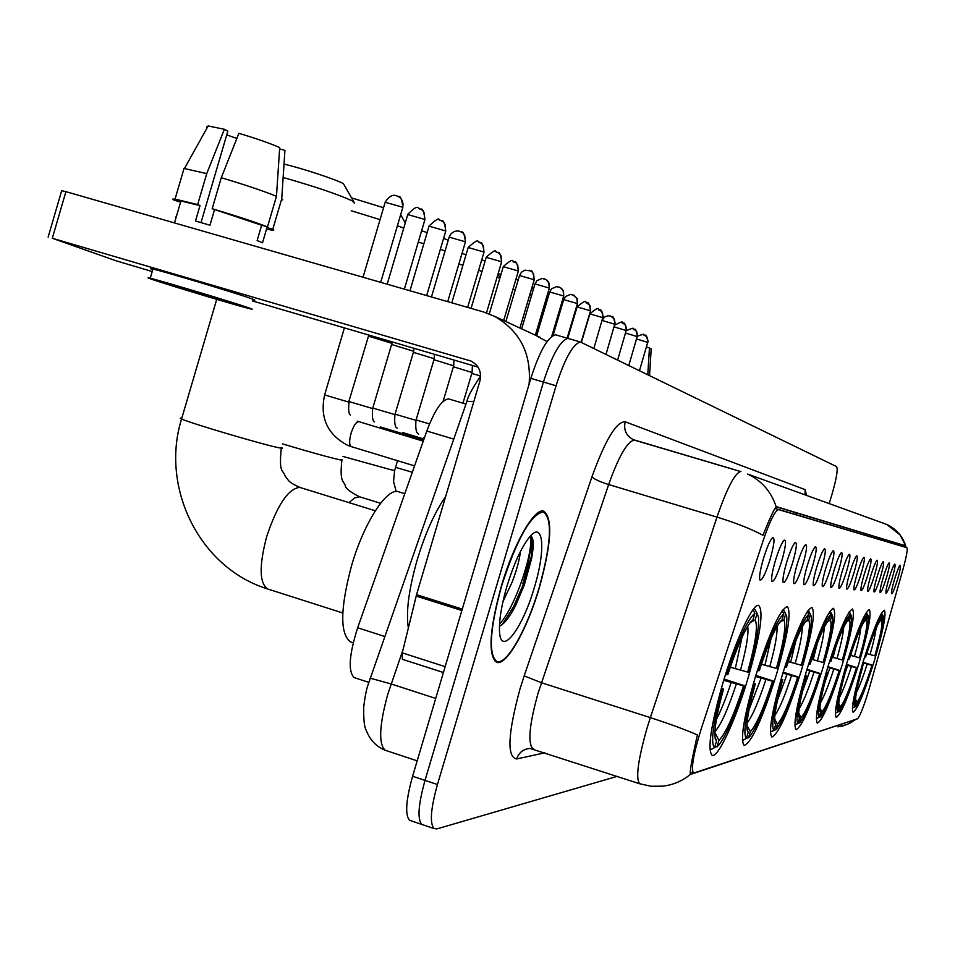<?xml version="1.0" encoding="UTF-8"?>
<svg xmlns="http://www.w3.org/2000/svg" width="955" height="955" viewBox="0 0 955 955"><rect width="100%" height="100%" fill="white"/><g stroke="black" fill="none" stroke-linecap="round" stroke-linejoin="round"><path stroke-width="1.43" d="M801.221 670.983C812.072 633.463 815.63 612.286 811.905 607.44C805.471 610.4 795.742 632.461 782.718 673.645C771.986 710.962 768.357 732.091 771.855 737.033C778.432 734.252 788.221 712.239 801.221 670.983M859.19 662.639C868.358 631.171 871.724 613.504 869.277 609.636C864.681 612.274 857.053 630.551 846.405 664.489C837.272 695.932 833.882 713.576 836.234 717.396C840.937 714.758 848.589 696.505 859.19 662.639M842.119 665.098C851.788 631.84 855.226 613.134 852.433 608.992C847.324 611.725 839.111 631.124 827.758 667.163C818.149 700.361 814.687 719.031 817.349 723.174C822.565 720.464 830.826 701.113 842.119 665.098M822.935 667.855C833.166 632.592 836.664 612.728 833.452 608.263C827.746 611.116 818.829 631.756 806.7 670.195C796.554 705.339 793.008 725.155 796.052 729.668C801.89 726.91 810.855 706.306 822.935 667.855M776.439 674.552C787.994 634.466 791.588 611.785 787.242 606.497C779.925 609.553 769.229 633.261 755.154 677.608C743.754 717.36 740.077 739.97 744.112 745.461C751.597 742.715 762.377 719.067 776.439 674.552M747.884 678.659C760.24 635.648 763.857 611.236 758.724 605.41C753.065 602.856 735.696 639.874 723.138 682.216C711.009 724.69 707.285 749.018 711.964 755.202C717.659 759.034 735.469 720.559 747.884 678.659M874.47 660.442C883.196 630.587 886.479 613.838 884.342 610.221C880.176 612.752 873.061 630.037 863.022 662.09C854.331 691.957 851.024 708.682 853.102 712.251C857.363 709.684 864.478 692.411 874.47 660.442M888.986 578.432C891.516 570.314 893.426 565.539 894.716 564.107C895.706 564.321 894.811 569.264 892.018 578.921C889.01 588.531 886.98 593.282 885.954 593.186C885.595 591.491 886.61 586.573 888.986 578.432M883.208 577.5C885.774 569.24 887.732 564.357 889.081 562.877C890.12 563.08 889.224 568.13 886.371 578.014C883.268 587.85 881.19 592.709 880.128 592.589C879.758 590.823 880.785 585.797 883.208 577.5M877.156 576.534C879.77 568.106 881.787 563.128 883.184 561.588C884.294 561.767 883.387 566.936 880.462 577.071C877.287 587.158 875.15 592.112 874.04 591.957C873.646 590.13 874.685 584.997 877.156 576.534M870.829 575.531C873.491 566.936 875.556 561.838 877.024 560.251C878.182 560.406 877.275 565.682 874.291 576.08C871.032 586.43 868.823 591.491 867.665 591.288C867.259 589.402 868.31 584.15 870.829 575.531M864.203 574.468C866.925 565.706 869.05 560.49 870.566 558.842C871.808 558.973 870.888 564.381 867.82 575.041C864.478 585.666 862.198 590.847 861.004 590.596C860.574 588.638 861.637 583.266 864.203 574.468M857.256 573.358C860.037 564.417 862.222 559.081 863.798 557.374C865.111 557.469 864.203 562.996 861.052 573.967C857.614 584.866 855.262 590.166 854.009 589.868C853.555 587.838 854.641 582.335 857.256 573.358M849.962 572.188C852.803 563.068 855.047 557.613 856.695 555.834C858.091 555.894 857.184 561.564 853.961 572.833C850.416 584.042 847.992 589.462 846.679 589.104C846.202 586.991 847.3 581.344 849.962 572.188M842.31 570.971C845.211 561.647 847.515 556.061 849.234 554.21C850.726 554.234 849.807 560.036 846.5 571.639C842.847 583.171 840.34 588.722 838.979 588.292C838.478 586.095 839.588 580.318 842.31 570.971M834.252 569.681C837.213 560.167 839.588 554.437 841.391 552.503C842.979 552.479 842.071 558.448 838.669 570.386C834.897 582.252 832.306 587.946 830.874 587.444C830.349 585.152 831.471 579.231 834.252 569.681M825.765 568.321C828.785 558.603 831.244 552.73 833.118 550.713C834.813 550.641 833.918 556.753 830.408 569.061C826.529 581.297 823.843 587.134 822.339 586.549C821.789 584.15 822.935 578.073 825.765 568.321M816.812 566.888C819.903 556.956 822.434 550.94 824.404 548.827C826.218 548.695 825.323 554.974 821.718 567.676C817.707 580.294 814.913 586.275 813.35 585.606C812.765 583.099 813.923 576.856 816.812 566.888M807.357 565.372C810.509 555.225 813.123 549.053 815.188 546.845C817.134 546.63 816.25 553.088 812.538 566.208C808.384 579.243 805.483 585.379 803.835 584.603C803.227 581.977 804.397 575.567 807.357 565.372M797.341 563.772C800.577 553.399 803.274 547.06 805.447 544.744C807.536 544.446 806.665 551.083 802.833 564.656C798.535 578.133 795.515 584.424 793.784 583.541C793.139 580.783 794.333 574.194 797.341 563.772M786.741 562.077C790.048 551.477 792.829 544.959 795.109 542.512C797.365 542.118 796.518 548.958 792.566 563.008C788.102 576.963 784.95 583.433 783.136 582.407C782.455 579.506 783.661 572.725 786.741 562.077M775.484 560.275C778.862 549.435 781.751 542.726 784.139 540.16C786.574 539.659 785.75 546.69 781.668 561.265C777.024 575.746 773.741 582.383 771.819 581.201C771.115 578.145 772.332 571.174 775.484 560.275M763.511 558.365C766.961 547.275 769.957 540.375 772.476 537.665C775.102 537.02 774.314 544.278 770.088 559.415C765.253 574.444 761.827 581.273 759.798 579.9C759.058 576.689 760.287 569.502 763.511 558.365M894.537 579.315C897.008 571.353 898.87 566.673 900.123 565.276C901.066 565.515 900.171 570.35 897.437 579.781C894.501 589.175 892.531 593.831 891.54 593.771C891.194 592.124 892.197 587.313 894.537 579.315M869.289 688.304L868.011 692.65C863.26 707.93 859.751 716.632 857.495 718.769L693.485 773.144C690.871 768.608 693.485 753.758 701.304 728.57L763.105 540.757C769.814 521.12 774.959 510.734 778.54 509.612L906.856 547.693C907.859 549.089 906.558 556.335 902.952 569.431L869.289 688.304M906.856 547.693L774.959 508.382M354.997 677.859L354.198 677.608C347.918 671.532 349.076 654.915 357.659 627.781L426.813 431.015C434.692 410.053 441.998 399.369 448.719 398.951L465.98 404.061L448.719 398.951M539.312 587.826C551.536 543.586 552.981 518.016 543.646 511.116C534.287 507.893 513.766 543.574 501.435 585.809C489.569 629.214 487.874 654.664 496.349 662.149C505.923 667.151 527.041 629.906 539.312 587.826M855.799 719.342L690.274 774.505C689.701 772.082 691.623 760.944 696.016 741.056L697.425 734.932C685.022 729.536 669.324 723.771 650.355 717.623L716.978 517.109C726.958 488.315 734.849 473.131 740.626 471.543L634.335 440.112C627.375 441.317 618.816 456.132 608.657 484.555L538.119 693.02C529.297 724.69 527.578 743.312 532.962 748.899L533.833 749.174M569.55 338.87L567.903 338.392C560.263 340.529 552.097 355.081 543.431 382.06L425.011 780.378C418.29 804.588 417.228 819.271 421.824 824.428L423.411 824.965M776.14 506.783L905.746 545.985C902.523 536.077 896.196 528.891 886.777 524.45L747.598 474.05C761.78 480.771 771.294 491.682 776.14 506.783C773.932 509.266 769.551 518.768 762.997 535.278C751.084 528.915 735.744 522.863 716.978 517.109L608.657 484.555C599.859 481.762 594.285 479.207 591.933 476.903C605.339 439.825 616.429 421.453 625.179 421.776L805.137 489.652L806.533 495.394M690.274 774.505L690.262 774.493C682.121 781.166 672.845 785.07 662.424 786.18L650.928 786.24L639.659 783.745C635.529 778.54 638 759.977 647.06 728.032L650.355 717.623L541.401 682.718L524.176 675.877L591.933 476.903M776.391 506.651L895.48 542.738L896.494 544.052L896.053 543.228M829.215 503.607L831.972 494.427C836.544 478.479 838.084 469.203 836.58 466.625L580.354 341.986C572.833 344.158 564.727 358.746 556.061 385.76L437.45 784.521C430.705 808.754 429.583 823.437 434.071 828.558L436.793 828.928L617.121 776.379M556.789 335.121L555.488 334.811C547.716 336.912 539.503 351.428 530.837 378.371L412.596 776.248C405.887 800.433 404.896 815.128 409.6 820.309L411.211 820.858M569.18 338.691L567.903 338.392C560.263 340.529 552.097 355.081 543.431 382.06L425.011 780.378C418.29 804.588 417.228 819.271 421.824 824.428L434.071 828.558M649.543 375.399L651.191 348.945L649.424 348.444M646.571 346.904L649.448 348.002L647.788 374.551M501.65 585.821C489.891 628.784 488.22 653.972 496.612 661.373C506.09 666.315 526.981 629.464 539.121 587.814C551.226 544.028 552.647 518.732 543.419 511.904C530.968 514.041 517.037 538.68 501.65 585.821M445.639 496.6C434.919 511.785 425.464 532.806 417.263 559.642C408.788 589.354 405.815 612.131 408.358 627.972M520.439 551.536C519.544 559.535 516.846 569.586 512.334 581.679L502.903 601.781M534.311 587.564C546.356 548.504 543.335 518.338 528.39 538.489C520.654 548.994 513.515 564.859 506.986 586.107C501.614 604.622 499.107 619.52 499.477 630.789C500.229 657.876 522.337 629.393 534.311 587.564M499.441 626.17C504.324 623.985 509.779 616.978 515.796 605.148L524.307 584.961L531.649 558.448C534.024 544.971 533.678 537.45 530.598 535.886M529.918 536.638C534.776 546.296 517.156 604.682 499.537 624.176M532.771 539.396L531.183 557.075L522.874 585.403L513.527 606.795L502.163 624.606M574.815 312.357L575.423 312.548M572.737 321.56L572.14 321.369M881.549 613.086L883.375 616.357C883.912 621.872 881.226 635.027 875.305 655.799L874.828 655.858C880.486 635.827 882.802 623.913 881.775 620.129L883.124 615.677M861.637 666.757L862.174 666.9C855.573 690.358 853.03 703.716 854.558 706.963L852.373 708.121M864.597 656.956L865.135 657.1C872.715 633.487 878.373 619.676 882.098 615.653L881.107 613.814M862.174 666.9L862.699 666.817C857.506 685.201 855.131 696.816 855.573 701.686L854.558 706.963M882.098 615.653L880.462 620.38C877.024 624.797 872.082 637.009 865.648 657.04L865.135 657.1M861.72 666.459L862.699 666.817M866.734 653.638L874.828 655.858M881.775 620.129L879.83 621.18M862.974 662.221L872.464 665.253C865.254 687.803 859.691 701.579 855.764 706.569L852.875 707.858M855.692 706.628L857.029 702.188C860.539 697.759 865.517 685.475 871.975 665.337L872.464 665.253M855.501 699.287L857.029 702.188M871.975 665.337L862.807 662.794M546.821 296.587L548.182 297.029M561.97 301.899L562.913 302.305M560.215 311.39L559.248 311.055M545.365 306.483L544.004 306.054M850.463 655.333L859.5 657.816C865.445 636.675 867.809 624.104 866.603 620.105L868.011 615.402L866.233 612.633M844.948 669.407L845.557 669.562C838.609 694.357 836.019 708.443 837.798 711.833L835.362 713.122M848.076 659.046L848.673 659.201C856.719 634.227 862.783 619.628 866.865 615.378L865.791 613.361M859.5 657.816L860.037 657.744C866.173 636.137 868.943 622.314 868.358 616.273L868.011 615.402M845.557 669.562L846.13 669.467C840.758 688.543 838.311 700.743 838.8 706.079L837.798 711.833M866.865 615.378L865.051 620.475C861.267 625.31 856.002 638.191 849.258 659.129L848.673 659.201M839.218 707.118L838.884 706.485M845.044 669.061L846.13 669.467M866.603 620.105L864.371 621.299M846.452 664.334L857.029 667.724C849.473 691.336 843.528 705.864 839.206 711.332L836.067 712.752M839.063 711.463L840.484 706.772C844.316 702.056 849.652 689.068 856.48 667.808L857.029 667.724M838.717 703.429L840.484 706.772M856.48 667.808L846.261 664.978M498.152 273.619L500.981 274.455M515.951 279.158L518.219 279.922M531.541 295.501L529.762 294.844M515.27 289.854L512.99 289.114M832.235 657.207L842.37 660C848.637 637.63 851.048 624.319 849.616 620.082L851.108 615.104L849.079 612.119M849.938 612.895L849.616 612.274M826.218 672.368L826.911 672.547C819.581 698.845 816.955 713.755 819.044 717.277L816.31 718.733M829.537 661.373L830.217 661.552C838.788 635.063 845.318 619.568 849.819 615.08L848.625 612.835M842.37 660L842.967 659.929C849.329 637.439 852.194 622.875 851.55 616.238L851.108 615.104M826.911 672.547L827.567 672.439C822.016 692.232 819.486 705.065 819.999 710.95L820.548 712.287L819.044 717.277M849.819 615.08L847.754 620.595C843.575 625.931 837.953 639.552 830.862 661.469L830.217 661.552M820.548 712.287L820.094 711.439M826.338 671.974L827.567 672.439M849.616 620.082L847.049 621.454M827.913 666.674L839.791 670.482C831.841 695.252 825.49 710.627 820.703 716.632L817.265 718.232M820.452 716.871L821.957 711.905C826.182 706.855 831.924 693.091 839.182 670.577L839.791 670.482M819.915 708.013L821.957 711.905M839.182 670.577L827.699 667.39M462.005 253.433L466.052 254.675M481.738 259.832L485.092 261.037M499.835 278.311L497.137 277.034M482.024 271.423L478.646 270.289M462.912 265.275L458.866 264.046M811.666 659.284L823.115 662.46C829.728 638.692 832.187 624.558 830.48 620.058L832.068 614.757L829.74 611.534M794.918 725.012L797.903 723.424C795.443 719.748 798.093 703.907 805.853 675.913L805.077 675.722M830.934 612.609L830.48 611.761M808.599 664.012L809.374 664.214C818.53 635.994 825.609 619.509 830.611 614.734L829.286 612.227M823.115 662.46L823.795 662.376C830.384 638.979 833.345 623.603 832.653 616.262L832.068 614.757M805.853 675.913L806.593 675.794C800.863 696.314 798.261 709.84 798.786 716.357L799.49 718.112L797.903 723.424M830.611 614.734L828.224 620.774C823.592 626.707 817.552 641.151 810.103 664.119L809.374 664.214M799.49 718.112L798.905 716.99M805.208 675.257L806.593 675.794M830.48 620.058L827.508 621.657M806.987 669.264L820.417 673.585C812.048 699.597 805.208 715.928 799.896 722.589L796.076 724.391M799.502 722.959L801.09 717.671C805.781 712.263 812.001 697.604 819.736 673.693L820.417 673.585M798.702 713.11L801.09 717.671M819.736 673.693L806.736 670.064M421.609 230.8L427.16 232.554M443.598 238.32L448.217 240.302M445.066 250.95L440.362 249.267M423.829 243.8L418.278 242.057M788.257 661.624L801.305 665.241C808.324 639.91 810.807 624.833 808.754 620.022L810.461 614.363L808.766 611.164L807.775 610.866M770.399 731.864L773.884 730.408C770.983 726.564 773.646 709.672 781.87 679.757L780.987 679.53M809.374 612.334L808.766 611.164M784.759 667.008L785.631 667.235C795.479 637.057 803.191 619.425 808.79 614.34L807.309 611.534M801.305 665.241L802.081 665.146C808.909 640.817 811.953 624.57 811.225 616.369L810.461 614.363M781.87 679.757L782.718 679.614C776.821 700.851 774.135 715.104 774.66 722.386L775.591 724.738L773.884 730.408M808.79 614.34L807.082 620.022L805.984 621.037C800.803 627.698 794.297 643.061 786.478 667.127L785.631 667.235M775.591 724.738L774.803 723.222M781.142 678.993L782.718 679.614M808.754 620.022L805.28 621.896M783.172 672.153L798.476 677.095C789.654 704.468 782.264 721.861 776.331 729.298L772.034 731.387M775.711 729.871L777.406 724.236C782.658 718.387 789.427 702.713 797.7 677.226L798.476 677.095M774.577 718.817L777.406 724.236M797.7 677.226L782.885 673.072M351.726 197.936L383.552 207.724M403.726 228.197L397.423 225.714M380.042 219.626L351.261 210.745M761.41 664.238L776.403 668.416C783.852 641.294 786.347 625.155 783.888 619.986L785.714 613.922L783.9 610.496L782.599 610.09M742.369 739.707L742.99 740.197L746.38 738.394C742.918 734.371 745.557 716.298 754.331 684.162L753.304 683.911M784.747 612.095L783.9 610.496M757.351 670.458L758.365 670.708C769.002 638.286 777.477 619.341 783.804 613.886L782.133 610.734M776.403 668.416L777.286 668.297C784.341 643.073 787.493 625.859 786.741 616.655L785.714 613.922M754.331 684.162L755.31 684.007C749.257 705.876 746.476 720.918 746.977 729.107L748.207 732.318L746.38 738.394M783.804 613.886L781.966 619.986L780.402 621.43C774.589 628.975 767.569 645.365 759.332 670.589L758.365 670.708M748.207 732.318L747.156 730.277M753.483 683.267L755.31 684.007M783.888 619.986L779.758 622.218M755.823 675.4L773.431 681.106C764.107 709.935 756.109 728.534 749.424 736.914L744.506 739.397M748.493 737.785L750.308 731.733C756.229 725.382 763.642 708.55 772.547 681.249L773.431 681.106M746.917 725.227L750.308 731.733M772.547 681.249L755.501 676.45M400.694 214.636L405.242 223.052M284.029 164.081C303.081 168.629 336.363 179.624 343.43 183.67L353.744 201.72M354.556 203.248L352.383 200.956C338.452 194.498 315.377 186.679 283.146 177.499M730.277 667.211L747.681 672.081C755.644 642.894 758.127 625.513 755.142 619.95L757.1 613.408L755.154 609.708L753.447 609.183M398.904 491.873L398.45 491.73C386.906 487.396 363.939 522.803 351.643 565.372C340.207 608.204 339.801 633.69 350.425 641.82L351.464 642.154M709.875 748.672L710.914 749.58L714.567 747.634C710.389 743.432 712.979 723.986 722.35 689.283L721.156 688.985M756.324 611.928L755.154 609.708M725.525 674.457L726.719 674.755C738.275 639.695 747.658 619.246 754.88 613.373L752.994 609.779M747.681 672.081L748.708 671.95C755.966 645.866 759.237 627.638 758.497 617.24L757.1 613.408M722.35 689.283L723.496 689.092C717.336 711.475 714.471 727.304 714.889 736.568L716.537 741.08L714.567 747.634M754.88 613.373L752.91 619.938L750.642 622.063C744.088 630.694 736.484 648.206 727.841 674.612L726.719 674.755M716.537 741.08L715.104 738.322M721.371 688.209L723.496 689.092M755.142 619.95L750.164 622.636M724.093 679.065L744.566 685.726C734.717 716.107 726.003 736.066 718.435 745.592L712.693 748.636M717.014 746.929L718.972 740.412C725.716 733.464 733.906 715.283 743.539 685.893L744.566 685.726M714.853 732.461L718.972 740.412M743.539 685.893L723.723 680.294M547.024 341.604L535.862 335.432M529.094 384.232C531.541 353.72 520.009 331.075 494.511 316.296L483.493 311.951L65.907 191.645L52.31 238.273L471.054 361.074C478.885 365.347 481.833 372.02 479.899 381.081L416.547 594.667L462.268 609.111M61.657 190.725L65.907 191.645M52.31 238.273L115.591 260.631L152.227 271.542M252.538 300.956L478.025 367.09M443.43 672.499L402.353 659.296L402.258 652.862L416.547 594.667M164.833 283.146L238.44 305.015L163.508 282.31C160.977 281.701 161.419 281.976 164.833 283.146M226.729 134.882L236.84 138.463M175.481 217.024L176.126 217.334M266.732 228.4L262.506 242.785L257.146 240.505L261.634 225.237L212.177 208.715L221.274 177.726L238.881 133.318C256.382 138.571 269.978 143.322 279.696 147.548L276.473 196.324L267.484 226.908L261.634 225.237M201.016 222.575L227.839 131.122L224.377 129.283L206.734 173.619L197.661 204.561L200.013 205.588L195.489 221.023L209.969 225.177L214.505 209.73M200.013 205.588L180.913 201.004L178.931 200.98L179.922 201.863L174.168 200.216L172.748 199.094L175.052 199.106L197.661 204.561M252.872 299.81C255.892 300.491 255.439 300.133 251.523 298.724C237.282 293.483 164.547 271.59 152.955 269.071C149.995 268.379 149.935 268.57 152.788 269.644M248.837 307.856C234.548 302.783 161.813 280.925 150.269 278.251C146.748 277.392 147.368 277.786 152.132 279.421C168.916 285.223 239.311 306.328 250.222 308.823C253.23 309.539 252.765 309.217 248.837 307.856M266.97 227.6L272.784 229.26L281.725 198.867L284.924 150.389L279.612 148.908M266.505 229.188L272.951 230.286L273.775 230.012L272.784 229.26M267.484 226.908C254.651 221.93 236.219 215.878 212.177 208.715M281.355 200.12L282.68 199.846L281.725 198.867M276.473 196.324C263.711 191.084 245.316 184.888 221.274 177.726M206.734 173.619L184.029 168.45L175.052 199.106M284.865 151.427L284.924 150.389M224.377 129.283L208.154 125.953L206.495 127.182M471.782 373.417L480.604 375.995C472.236 388.554 467.663 397.017 466.923 401.363L466.124 403.643M453.362 366.756L472.068 372.522L462.96 403.189M433.928 359.737L453.673 365.813M413.36 352.323L434.25 358.734L415.974 420.343L395.06 414.183M391.586 344.48L413.706 351.261L394.928 414.613L372.784 408.083M368.487 336.172L391.968 343.334M778.731 509.648L774.887 508.502M453.721 439.109L426.813 431.015M384.722 636.46L357.659 627.781M544.923 752.803L516.631 758.962C518.911 752.528 523.388 749.018 530.025 748.434L640.339 783.971M516.631 758.962C506.711 757.136 507.845 733.75 520.045 688.806L524.176 675.877M882.456 522.839L886.777 524.45L900.135 534.955L905.877 546.176M855.74 719.354L847.383 724.367L837.869 726.815L843.42 725.776L849.986 723.198L855.871 719.318M880.14 538.095L879.877 539.647M437.45 784.521L412.596 776.248M556.061 385.76L530.837 378.371M740.913 471.591L633.392 439.694C626.182 435.886 623.448 429.917 625.179 421.776M635.696 440.518L634.908 440.243M805.005 494.833L805.137 489.652M634.705 440.171L635.982 440.601M809.709 518.72L809.971 516.834M905.388 545.699L895.48 542.738M690.919 774.469L690.167 774.23M403.058 649.603L387.766 694.297C379.278 725.334 378.407 743.981 385.163 750.236L386.62 750.726M435.719 698.439L391.096 683.935L370.146 678.169L369.86 678.969M473.859 401.446L466.923 401.363L367.699 685.845C366.326 689.856 365.013 696.732 363.76 706.485C363.461 719.437 364.321 727.447 366.326 730.515C369.991 740.029 376.282 746.607 385.163 750.236L417.18 760.849M522.874 583.517C528.306 564.978 531.147 549.28 531.41 536.412M531.195 557.147L532.89 545.496M514.172 608.24L515.27 605.518M870.041 654.593C873.288 643.228 875.317 634.43 876.129 628.211M856.36 692.697C859.524 686.359 863.129 676.82 867.188 664.083M862.484 666.745L863.666 663.068M850.714 655.405L852.087 650.439M854.427 656.479C858.008 643.861 860.133 634.311 860.825 627.817M839.409 697.544C842.883 691.014 846.882 680.652 851.406 666.495M844.889 673.896L847.694 665.42M833.035 657.458L836.043 646.117M836.974 658.592C840.925 644.577 843.158 634.204 843.647 627.459M820.452 702.892C824.272 696.207 828.713 684.962 833.787 669.18M824.654 683.159L829.847 668.058M395.573 467.365L412.321 472.259M813.159 659.762L817.373 643.157M817.349 660.967C821.718 645.377 824.034 634.096 824.272 627.125M799.096 708.849C803.322 702.044 808.276 689.832 813.97 672.213M802.427 691.671L809.78 671.019M342.988 456.466L393.329 470.397L394.737 470.182L397.543 460.704M790.645 662.364L795.849 640.841M795.121 663.653C799.956 646.272 802.331 633.989 802.248 626.814M774.839 715.51C779.555 708.658 785.106 695.371 791.516 675.651M777.477 700.29L787.039 674.373M282.537 443.896C310.041 452.145 329.344 457.493 340.434 459.928L342.057 459.63M349.1 502.664L354.508 497.889L359.689 496.827C350.461 492.279 345.674 488.59 345.316 485.761C343.872 480.687 339.359 482.848 341.89 460.191M764.931 665.337L770.972 638.895M769.73 666.721C775.102 647.275 777.513 633.881 776.976 626.54M747.061 723.066C752.349 716.25 758.616 701.746 765.874 679.578M749.102 709.434L761.063 678.205M181.808 418.195L180.185 418.147L181.569 418.982C190.343 423.208 265.538 445.388 279.588 447.895L282.561 448.277L281.486 447.465M268.248 589.151L267.639 588.96C259.354 583.183 259.032 565.754 266.66 536.698C277.153 505.243 288.124 488.805 299.572 487.396L300.288 487.563C287.443 481.893 289.293 480.831 285.199 476.27C283.241 469.132 278.621 474.54 281.271 448.193M735.266 668.775L742.011 637.212M740.447 670.255C746.416 648.409 748.827 633.762 747.693 626.301M714.889 731.685C720.906 725.024 728.044 709.159 736.293 684.09M716.417 719.425C721.252 710.162 726.158 697.89 731.112 682.622M643.67 334.644L647.132 337.246L648.039 341.233L639.528 370.528M636.675 339.001L647.8 342.415M469.132 360.369L471.436 361.241M461.85 610.496L416.165 596.063M402.258 652.862L445.161 666.662M633.07 328.675L636.591 331.337L637.522 335.408L628.844 365.311M625.68 333.08L637.283 336.614M622.003 322.456L625.609 325.178L626.552 329.332L617.694 359.868M614.184 326.908L626.301 330.561M610.472 315.974L614.137 318.743L615.104 322.993L606.055 354.198M602.175 320.486L614.853 324.246M598.415 309.193L602.163 312.022L603.142 316.368L593.903 348.277M589.892 313.897L602.892 317.645M585.809 302.102L589.963 305.576L590.476 310.924L581.189 342.105M577.095 306.913L590.381 310.745M572.618 294.689L576.856 298.235L577.393 303.714L567.139 338.177M563.713 299.619L577.286 303.523M558.806 286.918L561.492 288.386L563.14 290.547L563.677 296.169L551.715 336.423M549.686 291.967L563.581 295.966M544.314 278.776L547.06 280.281L548.743 282.489L549.292 288.243L535.349 335.193M534.979 283.945L549.197 288.028M529.094 270.217L531.899 271.757L533.63 274.013L534.191 279.934L519.902 328.054M519.532 275.518L534.084 279.708M513.086 261.216L515.975 262.792L517.741 265.108L518.314 271.196L503.667 320.546M503.285 266.66L518.207 270.945M496.242 251.75L499.202 253.362L501.005 255.737L501.602 261.992L486.501 312.906M486.19 257.337L501.482 261.718M478.491 241.758L481.511 243.418L483.373 245.853L483.97 252.299L467.652 307.391M416.105 419.937L429.511 423.948M468.177 247.512L483.851 252.001M459.737 231.217L462.853 232.925L464.751 235.431L465.372 242.057L447.728 301.649M449.148 237.138L465.252 241.746M423.411 438.882L424.235 438.369M439.921 220.08L443.108 221.823L445.066 224.401L445.699 231.241L426.658 295.584M429.046 226.168L445.567 230.895M402.473 433.701L404.359 433.164M418.935 208.274L422.217 210.064L424.211 212.714L424.868 219.781L404.359 289.162M349.16 401.613L372.653 408.549L391.932 343.323M407.749 214.565L424.736 219.399M380.305 428.21L382.322 427.637M396.671 195.763L400.038 197.601L402.103 200.335L403.01 203.69L402.759 207.629L380.699 282.346M414.565 465.885L351.106 446.57C349.16 444.982 349.148 440.542 351.082 433.248C353.553 425.751 356.084 421.895 358.686 421.692L358.961 421.788M344.397 327.899L324.628 394.916L348.682 402.079L368.809 335.062M385.163 202.245L402.64 207.211M778.54 509.612L774.875 508.514M693.485 773.144L690.19 772.07M368.749 682.336L354.198 677.608M580.354 341.986L555.488 334.811M795.778 514.578L796.195 512.656M409.6 820.309L421.824 824.428M494.439 660.681L496.612 661.373M541.199 511.223L543.419 511.904M515.784 605.148L513.527 606.795M531.649 558.448L531.183 557.075M532.019 287.264L533.284 289.628M497.985 274.169L499.966 277.869M394.606 470.612L393.556 481.607L396.218 491.515M380.579 503.273L359.689 496.827M342.785 612.991L267.639 588.96C198.855 567.7 160.225 486.847 181.569 418.982L216.713 299.345M350.425 641.82L353.231 642.727M398.45 491.73L404.789 493.675M375.303 510.77L300.288 487.563M647.896 342.475C647.036 336.852 646.081 334.441 645.043 335.229C641.151 335.503 648.35 332.28 637.498 336.184M494.511 316.296L539.838 337.27M48.132 237.103L61.717 190.546M402.353 659.296L443.418 672.535M180.913 201.004L174.49 222.933M152.955 269.071L150.269 278.251M208.154 125.953L184.458 168.498M637.379 336.673C636.496 330.943 635.529 328.472 634.466 329.272C630.479 329.785 637.988 325.81 626.408 330.621C625.537 324.807 624.546 322.289 623.436 323.065C619.317 323.924 627.256 318.803 614.734 325.07M614.96 324.306C614.077 318.373 613.062 315.795 611.928 316.594L608.156 315.711L604.778 316.893L602.342 319.937M602.999 317.717C602.139 311.688 601.101 309.05 599.907 309.826C596.457 311.521 602.51 303.427 589.915 313.801L581.464 342.212M590.5 310.829C589.617 304.657 588.555 301.971 587.337 302.759C583.887 304.514 589.939 296.205 577.13 306.818L567.748 338.345M577.417 303.606L577.202 298.855L574.182 295.358L570.481 294.403L565.575 296.492L563.737 299.512L553.029 335.527M563.713 296.05L563.486 291.18L560.394 287.598L556.634 286.619L551.596 288.756L549.722 291.848L536.662 335.802M549.328 288.124L549.101 283.134L545.938 279.457L542.082 278.466L536.949 280.651L535.015 283.814L521.645 328.854M534.239 279.791C533.344 273.106 532.174 270.146 530.753 270.922L524.987 270.158L521.537 272.151L519.568 275.374L505.864 321.56M518.362 271.041C517.443 264.177 516.249 261.145 514.793 261.945C510.806 263.282 516.488 255.14 503.333 266.505L489.27 313.932M472.868 365.586L472.355 366.445M501.65 261.825C500.754 254.83 499.525 251.726 497.997 252.49C493.747 253.935 499.62 245.351 486.25 257.17L471.066 308.381M472.403 365.443L472.08 372.45M484.03 252.108C483.111 244.934 481.857 241.734 480.281 242.522C476.235 243.967 481.941 235.36 468.225 247.321L451.799 302.819M453.947 360.035L453.673 365.741M443.108 401.387L453.649 365.813M465.431 241.854C464.524 234.536 463.247 231.241 461.575 232.005L457.803 230.883L454.496 231.397L451.142 233.629L449.22 236.924L431.457 296.957M418.624 434.036C416.189 433.14 415.306 428.592 415.974 420.367M434.453 354.317L434.25 358.662M423.387 437.7L424.33 438.082M445.77 231.015C444.839 223.482 443.526 220.104 441.807 220.88L439.073 219.865C439.24 217.597 435.922 219.614 429.117 225.941L409.946 290.762M397.244 428.198C395.012 427.374 394.236 422.85 394.928 414.649M413.849 348.277L413.718 351.165M423.984 439.061L402.604 432.496M424.939 219.519C424.032 211.831 422.683 208.357 420.869 209.097C417.407 210.47 420.272 201.612 407.833 214.302L387.181 284.208M374.539 421.883C372.581 421.143 371.949 416.714 372.641 408.585M392.027 341.878L391.968 343.227M423.626 440.076L380.591 426.992M402.855 207.342C401.924 199.416 400.527 195.847 398.665 196.599L395.8 195.548C396.492 196.121 391.896 192.313 385.259 201.959L363.031 277.248M350.437 415.031C348.754 414.327 348.265 410.029 348.993 402.162M324.628 394.916C319.662 417.622 327.326 434.43 347.632 445.34L351.177 446.606M423.244 441.162L357.254 421.155"/></g></svg>
